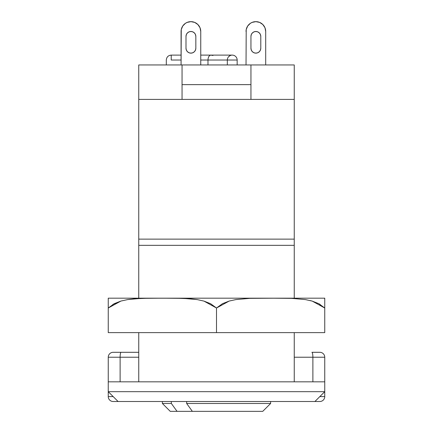 <?xml version="1.0" encoding="UTF-8"?>
<svg xmlns="http://www.w3.org/2000/svg" width="433" height="433" viewBox="0 0 433 433"><rect width="100%" height="100%" fill="white"/><g stroke="black" fill="none" stroke-linecap="round" stroke-linejoin="round"><path stroke-width="0.65" d="M250.945 36.41L250.945 48.22L251.319 50.104L252.385 51.7L253.982 52.766L252.385 51.7L251.319 50.104L250.945 48.22L250.945 36.41L251.319 34.526L250.945 36.41A4.92 4.92 0 0 1 255.865 31.49L257.749 31.863L255.865 31.49A4.92 4.92 0 0 1 260.785 36.41L260.412 34.526L260.785 36.41L260.785 48.22L260.412 50.104L260.785 48.22L260.785 36.41M190.915 31.49A4.92 4.92 0 0 1 195.835 36.41A4.92 4.92 0 0 0 190.915 31.49L189.032 31.863L187.435 32.93L189.032 31.863L187.435 32.93L186.369 34.526L185.995 36.41L186.369 34.526L185.995 36.41L185.995 48.22L186.369 50.104L185.995 48.22L186.369 50.104L187.435 51.7L186.369 50.104L185.995 48.22L185.995 36.41L186.369 34.526L187.435 32.93L189.032 31.863A4.92 4.92 0 0 0 185.995 36.41A4.92 4.92 0 0 1 190.915 31.49L192.799 31.863L194.395 32.93L195.462 34.526L195.835 36.41L195.462 34.526L194.395 32.93L192.799 31.863L194.395 32.93L195.462 34.526L195.835 36.41L195.462 34.526M108.25 391.67L118.09 401.51L314.91 401.51L324.75 391.67L108.25 391.67L324.75 391.67L324.75 381.825L108.25 381.825L108.25 391.67L108.25 381.825L324.75 381.825L324.75 391.67L314.91 401.51L319.83 401.51L118.09 401.51L108.25 391.67L108.25 396.59L113.17 396.59L108.25 396.59A4.92 4.92 0 0 0 113.17 401.51A4.92 4.92 0 0 1 108.25 396.59L108.25 391.67M294.245 64.95L138.755 64.95L138.755 239.135L294.245 239.135L294.245 99.395L138.755 99.395L138.755 64.95L250.945 64.95L250.945 99.395L250.945 64.95L294.245 64.95L294.245 99.395L294.245 64.95M182.055 99.395L182.055 64.95L182.055 99.395M294.245 99.395L138.755 99.395L138.755 245.338L294.245 245.338L294.245 239.135L138.755 239.135L138.755 298.18L138.755 245.338L294.245 245.338L294.245 298.18L294.245 99.395M138.755 332.625L138.755 381.825L138.755 332.625M294.245 381.825L294.245 332.625L294.245 381.825M182.055 84.63L250.945 84.63L182.055 84.63M171.23 60.03L181.075 60.03L171.23 60.03L171.23 55.11L181.075 55.11L171.23 55.11L171.23 60.03M227.325 60.03L207.975 60.03L208.192 58.146L207.975 60.03L200.755 60.03L207.975 60.03L207.975 64.95L207.975 60.03L227.325 60.03L227.325 64.95L227.325 60.03L237.165 60.03L227.325 60.03A4.92 4.92 0 0 1 232.245 55.11A4.92 4.92 0 0 0 227.325 60.03L227.482 58.801M237.165 64.95L237.165 60.03A4.92 4.92 0 0 0 232.245 55.11A4.92 4.92 0 0 1 237.165 60.03L237.165 64.95M200.755 55.11L210.817 55.11L200.755 55.11M230.361 55.484L228.765 56.55M231.439 55.175L230.87 55.305M209.729 55.484L210.817 55.11L209.729 55.484L208.809 56.55L209.729 55.484M208.192 58.146L208.809 56.55L208.192 58.141M234.129 55.484L235.016 55.96M233.051 55.175L233.625 55.305L233.051 55.175M232.245 55.11L210.817 55.11L212.993 55.484L210.817 55.11L232.245 55.11M265.705 64.95L265.705 31.49L265.705 64.95M264.958 27.723L262.82 24.535L264.958 27.723L265.705 31.49A9.84 9.84 0 0 0 255.865 21.65L259.632 22.397L257.781 21.839A9.84 9.84 0 0 1 262.826 24.535L259.632 22.397M247.681 26.023A9.84 9.84 0 0 0 247.681 26.029L246.209 29.568L247.681 26.023L250.398 23.306L252.098 22.397L255.865 21.65A9.84 9.84 0 0 0 255.86 21.65M255.865 31.49L253.982 31.863A4.92 4.92 0 0 0 252.385 32.93L253.982 31.863L252.385 32.93L251.319 34.526M257.749 31.863L259.345 32.93L260.412 34.526L259.345 32.93L257.749 31.863M259.345 51.7L257.749 52.766L259.345 51.7L260.412 50.104M246.025 64.95L246.209 29.568A9.84 9.84 0 0 0 246.209 29.568M253.982 52.766L255.865 53.14L257.749 52.766M200.755 64.95L200.755 31.49L200.755 64.95M200.566 29.568L200.008 27.723L197.87 24.535L200.008 27.723L200.755 31.49A9.84 9.84 0 0 0 200.566 29.568L200.755 31.49A9.84 9.84 0 0 0 190.915 21.65L194.682 22.397L192.831 21.839L194.682 22.397L197.87 24.535A9.84 9.84 0 0 0 192.831 21.839M187.148 22.397L188.994 21.839A9.84 9.84 0 0 0 183.955 24.535L182.731 26.023A9.84 9.84 0 0 0 182.731 26.029L181.259 29.568L182.731 26.023L185.448 23.306L187.148 22.397L190.915 21.65A9.84 9.84 0 0 0 190.91 21.65M195.835 48.22L195.462 50.104L195.835 48.22L195.835 36.41L195.835 48.22L195.462 50.104L195.835 48.22A4.92 4.92 0 0 1 190.915 53.14A4.92 4.92 0 0 1 185.995 48.22M194.395 51.7L192.799 52.766L194.395 51.7L195.462 50.104L194.395 51.7L192.799 52.766L194.395 51.7M189.032 52.766L187.435 51.7L189.032 52.766L187.435 51.7L189.032 52.766L190.915 53.14L192.799 52.766M181.075 31.49L181.075 64.95L181.259 29.568A9.84 9.84 0 0 0 181.075 31.49A9.84 9.84 0 0 1 190.915 21.65M199.099 26.029A9.84 9.84 0 0 0 199.093 26.023L197.87 24.535M181.822 27.728A9.84 9.84 0 0 1 181.822 27.723L181.259 29.568M187.435 51.7L186.369 50.104M194.395 32.93L192.799 31.863M190.91 31.49A4.92 4.92 0 0 0 189.032 31.863M260.785 48.22A4.92 4.92 0 0 1 255.865 53.14A4.92 4.92 0 0 1 250.945 48.22A4.92 4.92 0 0 0 255.865 53.14A4.92 4.92 0 0 0 260.785 48.22M255.86 31.49A4.92 4.92 0 0 0 253.982 31.863M253.949 21.839A9.84 9.84 0 0 0 248.905 24.535M246.025 31.49A9.84 9.84 0 0 1 255.865 21.65A9.84 9.84 0 0 0 255.865 21.65M262.696 411.35L192.355 411.35L186.655 403.475L186.655 401.51L186.655 403.475L270.625 403.475L270.625 401.51L270.625 403.475L186.655 403.475L192.355 411.35L170.25 411.35L162.375 403.475L171.349 403.475L171.349 401.51L171.349 403.475L162.375 403.475L162.375 401.51L162.375 403.475L170.25 411.35L177.048 411.35L171.349 403.475L177.048 411.35L262.75 411.35L270.625 403.475M309.99 300.507L312.074 301.059L309.99 300.507M324.75 298.364L323.824 298.18L324.75 298.18L324.75 301.265M324.75 298.18L270.625 298.18L291.544 298.364L305.438 299.593L312.247 301.114L324.75 308.02L324.75 299.593M323.824 298.18L162.375 298.18L183.294 298.364L197.188 299.593L203.997 301.114L216.5 308.02L229.176 301.059L235.99 299.566L249.781 298.364L270.625 298.18L108.25 298.18L108.25 301.114L108.25 299.008M120.861 301.081L112.829 304.459M324.75 301.114L324.75 332.625L216.5 332.625L216.5 308.02L216.5 332.625L108.25 332.625L324.75 332.625L324.75 308.02L318.856 303.722L312.247 301.114L305.438 299.593L291.544 298.364L277.596 298.18L249.781 298.364L235.99 299.566L229.176 301.059L222.492 303.674L216.5 308.02L210.606 303.722L203.997 301.114L197.188 299.593L190.26 298.759L176.323 298.218L148.47 298.218L134.614 298.754L127.74 299.566L120.926 301.059L114.242 303.674L108.25 308.02L108.25 332.625L108.25 301.114L108.25 308.02L120.926 301.059L127.74 299.566L141.531 298.364L162.375 298.18L108.25 298.18M318.78 303.69L320.171 304.459M112.959 304.383L120.796 301.097M108.25 303.706L108.25 307.165M108.25 308.02L108.25 299.587M118.09 401.51L113.17 401.51L118.09 401.51M121.083 352.305L113.17 352.305A4.92 4.92 0 0 0 108.25 357.225L108.25 381.825L108.25 357.225A4.92 4.92 0 0 1 113.17 352.305L121.083 352.305A4.92 0.963 90 0 0 120.12 357.225L120.12 381.825L120.12 357.225L108.25 357.225L120.12 357.225A4.92 0.963 -90 0 1 121.083 352.305L138.755 352.305L121.083 352.305M319.83 352.305L311.917 352.305A4.92 0.963 90 0 1 312.88 357.225L312.88 381.825L312.88 357.225L294.245 357.225L312.88 357.225A4.92 0.963 -90 0 0 311.917 352.305L319.83 352.305A4.92 4.92 0 0 1 324.75 357.225L312.88 357.225L324.75 357.225A4.92 4.92 0 0 0 319.83 352.305M324.75 396.59L324.75 391.67L324.75 396.59A4.92 4.92 0 0 1 319.83 401.51A4.92 4.92 0 0 0 324.75 396.59L319.83 396.59L324.75 396.59M324.75 381.825L324.75 357.225L324.75 381.825M138.755 357.225L120.12 357.225L138.755 357.225M166.31 64.95L166.31 60.03C166.602 57.042 168.242 55.402 171.23 55.11"/></g></svg>
